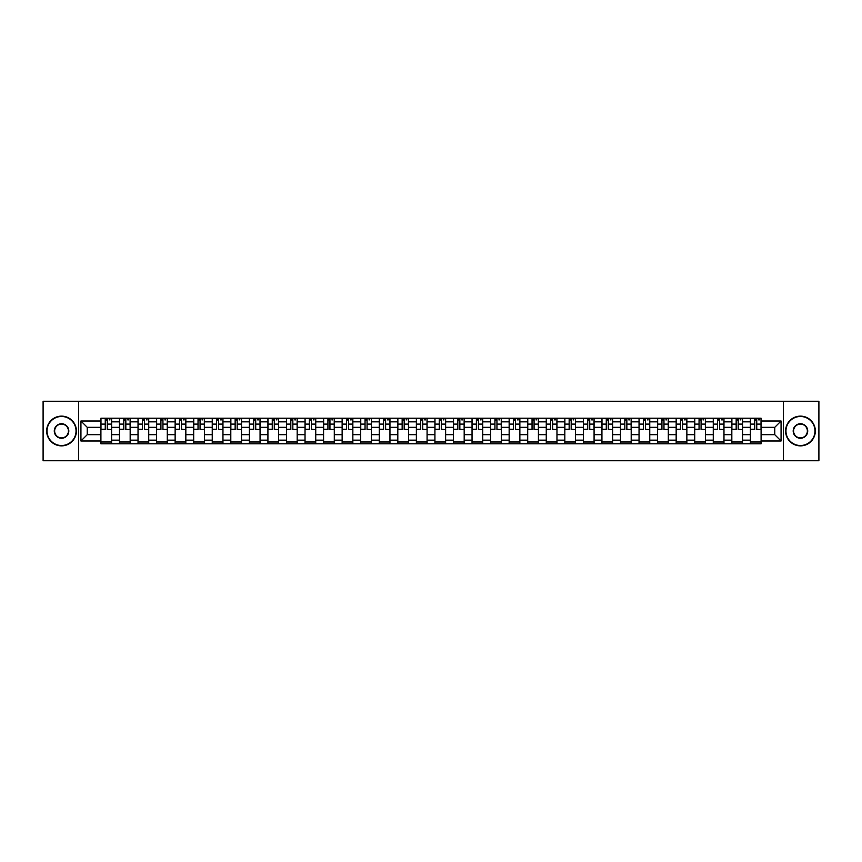 <?xml version="1.0" encoding="UTF-8"?>
<svg xmlns="http://www.w3.org/2000/svg" width="862" height="862" viewBox="0 0 862 862"><rect width="100%" height="100%" fill="white"/><g stroke="black" fill="none" stroke-linecap="round" stroke-linejoin="round"><path stroke-width="1.29" d="M783.45 460.739L818.9 460.739L818.9 401.261L43.1 401.261L43.1 460.739L783.45 460.739L783.45 401.261M119.462 443.79L119.462 421.841L111.618 421.841L111.618 443.79M111.618 421.841L111.618 418.21M119.462 421.841L119.462 418.21M130.173 418.21L130.173 443.79M138.028 443.79L138.028 418.21M148.727 418.21L148.727 443.79M156.582 443.79L156.582 418.21M167.282 418.21L167.282 443.79M175.137 443.79L175.137 418.21M185.836 418.21L185.836 443.79M193.691 443.79L193.691 418.21M204.402 418.21L204.402 443.79M212.246 443.79L212.246 418.21M222.956 418.21L222.956 443.79M230.8 443.79L230.8 418.21M241.511 418.21L241.511 443.79M249.366 443.79L249.366 418.21M260.065 418.21L260.065 443.79M267.92 443.79L267.92 418.21M278.62 418.21L278.62 443.79M286.475 443.79L286.475 418.21M297.174 418.21L297.174 443.79M305.029 443.79L305.029 418.21M315.74 418.21L315.74 443.79M323.584 443.79L323.584 418.21M334.294 418.21L334.294 443.79M342.139 443.79L342.139 418.21M352.849 418.21L352.849 443.79M360.704 443.79L360.704 418.21M371.403 418.21L371.403 443.79M379.258 443.79L379.258 418.21M389.958 418.21L389.958 443.79M397.813 443.79L397.813 418.21M408.523 418.21L408.523 443.79M416.368 443.79L416.368 418.21M427.078 418.21L427.078 443.79M434.922 443.79L434.922 418.21M445.632 418.21L445.632 443.79M453.477 443.79L453.477 418.21M464.187 418.21L464.187 443.79M472.042 443.79L472.042 418.21M482.742 418.21L482.742 443.79M490.597 443.79L490.597 418.21M501.296 418.21L501.296 443.79M509.151 443.79L509.151 418.21M519.861 418.21L519.861 443.79M527.706 443.79L527.706 418.21M538.416 418.21L538.416 443.79M546.26 443.79L546.26 418.21M556.971 418.21L556.971 443.79M564.826 443.79L564.826 418.21M575.525 418.21L575.525 443.79M583.38 443.79L583.38 418.21M594.08 418.21L594.08 443.79M601.935 443.79L601.935 418.21M612.634 418.21L612.634 443.79M620.489 443.79L620.489 418.21M631.199 418.21L631.199 443.79M639.044 443.79L639.044 418.21M649.754 418.21L649.754 443.79M657.598 443.79L657.598 418.21M668.309 418.21L668.309 443.79M676.164 443.79L676.164 418.21M686.863 418.21L686.863 443.79M694.718 443.79L694.718 418.21M705.418 418.21L705.418 443.79M713.273 443.79L713.273 418.21M723.972 418.21L723.972 443.79M731.827 443.79L731.827 418.21M742.538 418.21L742.538 443.79M750.382 443.79L750.382 418.21M750.382 434.685L742.538 434.685M731.827 434.685L723.972 434.685M713.273 434.685L705.418 434.685M694.718 434.685L686.863 434.685M676.164 434.685L668.309 434.685M657.598 434.685L649.754 434.685M639.044 434.685L631.199 434.685M620.489 434.685L612.634 434.685M601.935 434.685L594.08 434.685M583.38 434.685L575.525 434.685M564.826 434.685L556.971 434.685M546.26 434.685L538.416 434.685M527.706 434.685L519.861 434.685M509.151 434.685L501.296 434.685M490.597 434.685L482.742 434.685M472.042 434.685L464.187 434.685M453.477 434.685L445.632 434.685M434.922 434.685L427.078 434.685M416.368 434.685L408.523 434.685M397.813 434.685L389.958 434.685M379.258 434.685L371.403 434.685M360.704 434.685L352.849 434.685M342.139 434.685L334.294 434.685M323.584 434.685L315.74 434.685M305.029 434.685L297.174 434.685M286.475 434.685L278.62 434.685M267.92 434.685L260.065 434.685M249.366 434.685L241.511 434.685M230.8 434.685L222.956 434.685M212.246 434.685L204.402 434.685M193.691 434.685L185.836 434.685M175.137 434.685L167.282 434.685M156.582 434.685L148.727 434.685M138.028 434.685L130.173 434.685M119.462 434.685L111.618 434.685M750.382 427.315L742.538 427.315M731.827 427.315L723.972 427.315M713.273 427.315L705.418 427.315M694.718 427.315L686.863 427.315M676.164 427.315L668.309 427.315M657.598 427.315L649.754 427.315M639.044 427.315L631.199 427.315M620.489 427.315L612.634 427.315M601.935 427.315L594.08 427.315M583.38 427.315L575.525 427.315M564.826 427.315L556.971 427.315M546.26 427.315L538.416 427.315M527.706 427.315L519.861 427.315M509.151 427.315L501.296 427.315M490.597 427.315L482.742 427.315M472.042 427.315L464.187 427.315M453.477 427.315L445.632 427.315M434.922 427.315L427.078 427.315M416.368 427.315L408.523 427.315M397.813 427.315L389.958 427.315M379.258 427.315L371.403 427.315M360.704 427.315L352.849 427.315M342.139 427.315L334.294 427.315M323.584 427.315L315.74 427.315M305.029 427.315L297.174 427.315M286.475 427.315L278.62 427.315M267.92 427.315L260.065 427.315M249.366 427.315L241.511 427.315M230.8 427.315L222.956 427.315M212.246 427.315L204.402 427.315M193.691 427.315L185.836 427.315M175.137 427.315L167.282 427.315M156.582 427.315L148.727 427.315M138.028 427.315L130.173 427.315M119.462 427.315L111.618 427.315M87.234 434.685L100.908 434.685L100.908 427.315L87.234 427.315L87.234 434.685L80.931 440.988L80.931 421.012L100.908 421.012L100.908 427.315M761.092 427.315L761.092 434.685L774.766 434.685L774.766 427.315L761.092 427.315L761.092 418.21L100.908 418.21L100.908 421.012M761.092 421.012L781.069 421.012L781.069 440.988L761.092 440.988L761.092 434.685M100.908 434.685L100.908 443.79L761.092 443.79L761.092 440.988M100.908 440.988L80.931 440.988M78.55 460.739L78.55 401.261M111.618 442.001L100.908 442.001M105.25 419.999L107.276 419.999M130.173 442.001L119.462 442.001M123.805 419.999L125.83 419.999M148.727 442.001L138.028 442.001M142.37 419.999L144.385 419.999M167.282 442.001L156.582 442.001M160.925 419.999L162.94 419.999M185.836 442.001L175.137 442.001M179.479 419.999L181.505 419.999M204.402 442.001L193.691 442.001M198.034 419.999L200.059 419.999M222.956 442.001L212.246 442.001M216.588 419.999L218.614 419.999M241.511 442.001L230.8 442.001M235.143 419.999L237.169 419.999M260.065 442.001L249.366 442.001M253.708 419.999L255.723 419.999M278.62 442.001L267.92 442.001M272.263 419.999L274.278 419.999M297.174 442.001L286.475 442.001M290.817 419.999L292.843 419.999M315.74 442.001L305.029 442.001M309.372 419.999L311.397 419.999M334.294 442.001L323.584 442.001M327.926 419.999L329.952 419.999M352.849 442.001L342.139 442.001M346.481 419.999L348.507 419.999M371.403 442.001L360.704 442.001M365.046 419.999L367.061 419.999M389.958 442.001L379.258 442.001M383.601 419.999L385.616 419.999M408.523 442.001L397.813 442.001M402.155 419.999L404.181 419.999M427.078 442.001L416.368 442.001M420.71 419.999L422.736 419.999M445.632 442.001L434.922 442.001M439.264 419.999L441.29 419.999M464.187 442.001L453.477 442.001M457.819 419.999L459.845 419.999M482.742 442.001L472.042 442.001M476.384 419.999L478.399 419.999M501.296 442.001L490.597 442.001M494.939 419.999L496.954 419.999M519.861 442.001L509.151 442.001M513.493 419.999L515.519 419.999M538.416 442.001L527.706 442.001M532.048 419.999L534.074 419.999M556.971 442.001L546.26 442.001M550.602 419.999L552.628 419.999M575.525 442.001L564.826 442.001M569.157 419.999L571.183 419.999M594.08 442.001L583.38 442.001M587.722 419.999L589.737 419.999M612.634 442.001L601.935 442.001M606.277 419.999L608.292 419.999M631.199 442.001L620.489 442.001M624.831 419.999L626.857 419.999M649.754 442.001L639.044 442.001M643.386 419.999L645.412 419.999M668.309 442.001L657.598 442.001M661.941 419.999L663.966 419.999M686.863 442.001L676.164 442.001M680.495 419.999L682.521 419.999M705.418 442.001L694.718 442.001M699.06 419.999L701.075 419.999M723.972 442.001L713.273 442.001M717.615 419.999L719.63 419.999M742.538 442.001L731.827 442.001M736.17 419.999L738.195 419.999M761.092 442.001L750.382 442.001M754.724 419.999L756.75 419.999M80.931 421.012L87.234 427.315M774.766 434.685L781.069 440.988M774.766 427.315L781.069 421.012M107.276 429.222L111.554 429.632L107.276 429.632L107.276 418.329L111.554 418.329L109.172 418.329M111.554 429.222L111.554 418.329M105.25 419.88L107.276 419.88M109.172 419.88L110.013 419.88M109 418.329L100.973 418.329L100.973 429.632L105.25 429.632L105.25 418.329L103.526 418.329M125.83 429.222L130.108 429.632L125.83 429.632L125.83 418.329L130.108 418.329L127.738 418.329M130.108 429.222L130.108 418.329M123.805 419.88L125.83 419.88M127.738 419.88L128.567 419.88M127.554 418.329L119.527 418.329L119.527 429.632L123.805 429.632L123.805 418.329L122.081 418.329M144.385 429.222L148.673 429.632L144.385 429.632L144.385 418.329L148.673 418.329L146.292 418.329M148.673 429.222L148.673 418.329M142.37 419.88L144.385 419.88M146.292 419.88L147.122 419.88M146.109 418.329L138.082 418.329L138.082 429.632L142.37 429.632L142.37 418.329L140.635 418.329M61.536 445.514A14.514 14.514 0 0 0 76.05 431A14.514 14.514 0 0 0 61.536 416.486A14.514 14.514 0 0 0 47.022 431A14.514 14.514 0 0 0 61.536 445.514M61.536 416.13A14.869 14.869 0 0 1 76.406 431A14.869 14.869 0 0 1 61.536 445.869A14.869 14.869 0 0 1 46.667 431A14.869 14.869 0 0 1 61.536 416.13M61.536 438.252A7.252 7.252 0 0 1 54.284 431A7.252 7.252 0 0 1 61.536 423.748A7.252 7.252 0 0 1 68.798 431A7.252 7.252 0 0 1 61.536 438.252M61.536 424.104A6.896 6.896 0 0 0 54.64 431A6.896 6.896 0 0 0 61.536 437.896A6.896 6.896 0 0 0 68.432 431A6.896 6.896 0 0 0 61.536 424.104M800.464 445.514A14.514 14.514 0 0 0 814.978 431A14.514 14.514 0 0 0 800.464 416.486A14.514 14.514 0 0 0 785.95 431A14.514 14.514 0 0 0 800.464 445.514M800.464 416.13A14.869 14.869 0 0 1 815.333 431A14.869 14.869 0 0 1 800.464 445.869A14.869 14.869 0 0 1 785.594 431A14.869 14.869 0 0 1 800.464 416.13M800.464 438.252A7.252 7.252 0 0 1 793.202 431A7.252 7.252 0 0 1 800.464 423.748A7.252 7.252 0 0 1 807.716 431A7.252 7.252 0 0 1 800.464 438.252M800.464 424.104A6.896 6.896 0 0 0 793.568 431A6.896 6.896 0 0 0 800.464 437.896A6.896 6.896 0 0 0 807.36 431A6.896 6.896 0 0 0 800.464 424.104M162.94 429.222L167.228 429.632L162.94 429.632L162.94 418.329L167.228 418.329L164.847 418.329M167.228 429.222L167.228 418.329M160.925 419.88L162.94 419.88M164.847 419.88L165.676 419.88M164.664 418.329L156.636 418.329L156.636 429.632L160.925 429.632L160.925 418.329L159.201 418.329M181.505 429.222L185.783 429.632L181.505 429.632L181.505 418.329L185.783 418.329L183.401 418.329M185.783 429.222L185.783 418.329M179.479 419.88L181.505 419.88M183.401 419.88L184.231 419.88M183.229 418.329L175.191 418.329L175.191 429.632L179.479 429.632L179.479 418.329L177.755 418.329M200.059 429.222L204.337 429.632L200.059 429.632L200.059 418.329L204.337 418.329L201.956 418.329M204.337 429.222L204.337 418.329M198.034 419.88L200.059 419.88M201.956 419.88L202.796 419.88M201.783 418.329L193.756 418.329L193.756 429.632L198.034 429.632L198.034 418.329L196.31 418.329M218.614 429.222L222.892 429.632L218.614 429.632L218.614 418.329L222.892 418.329L220.521 418.329M222.892 429.222L222.892 418.329M216.588 419.88L218.614 419.88M220.521 419.88L221.351 419.88M220.338 418.329L212.311 418.329L212.311 429.632L216.588 429.632L216.588 418.329L214.864 418.329M237.169 429.222L241.446 429.632L237.169 429.632L237.169 418.329L241.446 418.329L239.076 418.329M241.446 429.222L241.446 418.329M235.143 419.88L237.169 419.88M239.076 419.88L239.905 419.88M238.893 418.329L230.865 418.329L230.865 429.632L235.143 429.632L235.143 418.329L233.419 418.329M255.723 429.222L260.012 429.632L255.723 429.632L255.723 418.329L260.012 418.329L257.63 418.329M260.012 429.222L260.012 418.329M253.708 419.88L255.723 419.88M257.63 419.88L258.46 419.88M257.447 418.329L249.42 418.329L249.42 429.632L253.708 429.632L253.708 418.329L251.973 418.329M274.278 429.222L278.566 429.632L274.278 429.632L274.278 418.329L278.566 418.329L276.185 418.329M278.566 429.222L278.566 418.329M272.263 419.88L274.278 419.88M276.185 419.88L277.014 419.88M276.002 418.329L267.974 418.329L267.974 429.632L272.263 429.632L272.263 418.329L270.539 418.329M292.843 429.222L297.121 429.632L292.843 429.632L292.843 418.329L297.121 418.329L294.739 418.329M297.121 429.222L297.121 418.329M290.817 419.88L292.843 419.88M294.739 419.88L295.569 419.88M294.567 418.329L286.529 418.329L286.529 429.632L290.817 429.632L290.817 418.329L289.093 418.329M311.397 429.222L315.675 429.632L311.397 429.632L311.397 418.329L315.675 418.329L313.294 418.329M315.675 429.222L315.675 418.329M309.372 419.88L311.397 419.88M313.294 419.88L314.134 419.88M313.121 418.329L305.094 418.329L305.094 429.632L309.372 429.632L309.372 418.329L307.648 418.329M329.952 429.222L334.23 429.632L329.952 429.632L329.952 418.329L334.23 418.329L331.859 418.329M334.23 429.222L334.23 418.329M327.926 419.88L329.952 419.88M331.859 419.88L332.689 419.88M331.676 418.329L323.649 418.329L323.649 429.632L327.926 429.632L327.926 418.329L326.202 418.329M348.507 429.222L352.784 429.632L348.507 429.632L348.507 418.329L352.784 418.329L350.414 418.329M352.784 429.222L352.784 418.329M346.481 419.88L348.507 419.88M350.414 419.88L351.243 419.88M350.231 418.329L342.203 418.329L342.203 429.632L346.481 429.632L346.481 418.329L344.757 418.329M367.061 429.222L371.35 429.632L367.061 429.632L367.061 418.329L371.35 418.329L368.968 418.329M371.35 429.222L371.35 418.329M365.046 419.88L367.061 419.88M368.968 419.88L369.798 419.88M368.785 418.329L360.758 418.329L360.758 429.632L365.046 429.632L365.046 418.329L363.311 418.329M385.616 429.222L389.904 429.632L385.616 429.632L385.616 418.329L389.904 418.329L387.523 418.329M389.904 429.222L389.904 418.329M383.601 419.88L385.616 419.88M387.523 419.88L388.353 419.88M387.34 418.329L379.312 418.329L379.312 429.632L383.601 429.632L383.601 418.329L381.877 418.329M404.181 429.222L408.459 429.632L404.181 429.632L404.181 418.329L408.459 418.329L406.077 418.329M408.459 429.222L408.459 418.329M402.155 419.88L404.181 419.88M406.077 419.88L406.907 419.88M405.905 418.329L397.867 418.329L397.867 429.632L402.155 429.632L402.155 418.329L400.431 418.329M422.736 429.222L427.013 429.632L422.736 429.632L422.736 418.329L427.013 418.329L424.632 418.329M427.013 429.222L427.013 418.329M420.71 419.88L422.736 419.88M424.632 419.88L425.472 419.88M424.46 418.329L416.432 418.329L416.432 429.632L420.71 429.632L420.71 418.329L418.986 418.329M441.29 429.222L445.568 429.632L441.29 429.632L441.29 418.329L445.568 418.329L443.197 418.329M445.568 429.222L445.568 418.329M439.264 419.88L441.29 419.88M443.197 419.88L444.027 419.88M443.014 418.329L434.987 418.329L434.987 429.632L439.264 429.632L439.264 418.329L437.54 418.329M459.845 429.222L464.133 429.632L459.845 429.632L459.845 418.329L464.133 418.329L461.752 418.329M464.133 429.222L464.133 418.329M457.819 419.88L459.845 419.88M461.752 419.88L462.582 419.88M461.569 418.329L453.541 418.329L453.541 429.632L457.819 429.632L457.819 418.329L456.095 418.329M478.399 429.222L482.688 429.632L478.399 429.632L478.399 418.329L482.688 418.329L480.306 418.329M482.688 429.222L482.688 418.329M476.384 419.88L478.399 419.88M480.306 419.88L481.136 419.88M480.123 418.329L472.096 418.329L472.096 429.632L476.384 429.632L476.384 418.329L474.66 418.329M496.954 429.222L501.242 429.632L496.954 429.632L496.954 418.329L501.242 418.329L498.861 418.329M501.242 429.222L501.242 418.329M494.939 419.88L496.954 419.88M498.861 419.88L499.691 419.88M498.689 418.329L490.65 418.329L490.65 429.632L494.939 429.632L494.939 418.329L493.215 418.329M515.519 429.222L519.797 429.632L515.519 429.632L515.519 418.329L519.797 418.329L517.415 418.329M519.797 429.222L519.797 418.329M513.493 419.88L515.519 419.88M517.415 419.88L518.256 419.88M517.243 418.329L509.216 418.329L509.216 429.632L513.493 429.632L513.493 418.329L511.769 418.329M534.074 429.222L538.351 429.632L534.074 429.632L534.074 418.329L538.351 418.329L535.97 418.329M538.351 429.222L538.351 418.329M532.048 419.88L534.074 419.88M535.97 419.88L536.81 419.88M535.798 418.329L527.77 418.329L527.77 429.632L532.048 429.632L532.048 418.329L530.324 418.329M552.628 429.222L556.906 429.632L552.628 429.632L552.628 418.329L556.906 418.329L554.535 418.329M556.906 429.222L556.906 418.329M550.602 419.88L552.628 419.88M554.535 419.88L555.365 419.88M554.352 418.329L546.325 418.329L546.325 429.632L550.602 429.632L550.602 418.329L548.878 418.329M571.183 429.222L575.471 429.632L571.183 429.632L571.183 418.329L575.471 418.329L573.09 418.329M575.471 429.222L575.471 418.329M569.157 419.88L571.183 419.88M573.09 419.88L573.92 419.88M572.907 418.329L564.879 418.329L564.879 429.632L569.157 429.632L569.157 418.329L567.433 418.329M589.737 429.222L594.026 429.632L589.737 429.632L589.737 418.329L594.026 418.329L591.644 418.329M594.026 429.222L594.026 418.329M587.722 419.88L589.737 419.88M591.644 419.88L592.474 419.88M591.461 418.329L583.434 418.329L583.434 429.632L587.722 429.632L587.722 418.329L585.998 418.329M608.292 429.222L612.58 429.632L608.292 429.632L608.292 418.329L612.58 418.329L610.199 418.329M612.58 429.222L612.58 418.329M606.277 419.88L608.292 419.88M610.199 419.88L611.029 419.88M610.027 418.329L601.988 418.329L601.988 429.632L606.277 429.632L606.277 418.329L604.553 418.329M626.857 429.222L631.135 429.632L626.857 429.632L626.857 418.329L631.135 418.329L628.754 418.329M631.135 429.222L631.135 418.329M624.831 419.88L626.857 419.88M628.754 419.88L629.594 419.88M628.581 418.329L620.554 418.329L620.554 429.632L624.831 429.632L624.831 418.329L623.107 418.329M645.412 429.222L649.689 429.632L645.412 429.632L645.412 418.329L649.689 418.329L647.308 418.329M649.689 429.222L649.689 418.329M643.386 419.88L645.412 419.88M647.308 419.88L648.149 419.88M647.136 418.329L639.108 418.329L639.108 429.632L643.386 429.632L643.386 418.329L641.662 418.329M663.966 429.222L668.244 429.632L663.966 429.632L663.966 418.329L668.244 418.329L665.873 418.329M668.244 429.222L668.244 418.329M661.941 419.88L663.966 419.88M665.873 419.88L666.703 419.88M665.69 418.329L657.663 418.329L657.663 429.632L661.941 429.632L661.941 418.329L660.217 418.329M682.521 429.222L686.809 429.632L682.521 429.632L682.521 418.329L686.809 418.329L684.428 418.329M686.809 429.222L686.809 418.329M680.495 419.88L682.521 419.88M684.428 419.88L685.258 419.88M684.245 418.329L676.217 418.329L676.217 429.632L680.495 429.632L680.495 418.329L678.771 418.329M701.075 429.222L705.364 429.632L701.075 429.632L701.075 418.329L705.364 418.329L702.983 418.329M705.364 429.222L705.364 418.329M699.06 419.88L701.075 419.88M702.983 419.88L703.812 419.88M702.799 418.329L694.772 418.329L694.772 429.632L699.06 429.632L699.06 418.329L697.336 418.329M719.63 429.222L723.918 429.632L719.63 429.632L719.63 418.329L723.918 418.329L721.537 418.329M723.918 429.222L723.918 418.329M717.615 419.88L719.63 419.88M721.537 419.88L722.367 419.88M721.365 418.329L713.327 418.329L713.327 429.632L717.615 429.632L717.615 418.329L715.891 418.329M738.195 429.222L742.473 429.632L738.195 429.632L738.195 418.329L742.473 418.329L740.092 418.329M742.473 429.222L742.473 418.329M736.17 419.88L738.195 419.88M740.092 419.88L740.932 419.88M739.919 418.329L731.892 418.329L731.892 429.632L736.17 429.632L736.17 418.329L734.446 418.329M756.75 429.222L761.027 429.632L756.75 429.632L756.75 418.329L761.027 418.329L758.646 418.329M761.027 429.222L761.027 418.329M754.724 419.88L756.75 419.88M758.646 419.88L759.487 419.88M758.474 418.329L750.446 418.329L750.446 429.632L754.724 429.632L754.724 418.329L753 418.329M731.827 421.841L723.972 421.841M713.273 421.841L705.418 421.841M694.718 421.841L686.863 421.841M676.164 421.841L668.309 421.841M657.598 421.841L649.754 421.841M639.044 421.841L631.199 421.841M620.489 421.841L612.634 421.841M601.935 421.841L594.08 421.841M583.38 421.841L575.525 421.841M564.826 421.841L556.971 421.841M546.26 421.841L538.416 421.841M527.706 421.841L519.861 421.841M509.151 421.841L501.296 421.841M490.597 421.841L482.742 421.841M472.042 421.841L464.187 421.841M453.477 421.841L445.632 421.841M434.922 421.841L427.078 421.841M416.368 421.841L408.523 421.841M397.813 421.841L389.958 421.841M379.258 421.841L371.403 421.841M360.704 421.841L352.849 421.841M342.139 421.841L334.294 421.841M323.584 421.841L315.74 421.841M305.029 421.841L297.174 421.841M286.475 421.841L278.62 421.841M267.92 421.841L260.065 421.841M249.366 421.841L241.511 421.841M230.8 421.841L222.956 421.841M212.246 421.841L204.402 421.841M193.691 421.841L185.836 421.841M175.137 421.841L167.282 421.841M156.582 421.841L148.727 421.841M138.028 421.841L130.173 421.841M750.382 421.841L742.538 421.841M731.827 440.159L723.972 440.159M713.273 440.159L705.418 440.159M694.718 440.159L686.863 440.159M676.164 440.159L668.309 440.159M657.598 440.159L649.754 440.159M639.044 440.159L631.199 440.159M620.489 440.159L612.634 440.159M601.935 440.159L594.08 440.159M583.38 440.159L575.525 440.159M564.826 440.159L556.971 440.159M546.26 440.159L538.416 440.159M527.706 440.159L519.861 440.159M509.151 440.159L501.296 440.159M490.597 440.159L482.742 440.159M472.042 440.159L464.187 440.159M453.477 440.159L445.632 440.159M434.922 440.159L427.078 440.159M416.368 440.159L408.523 440.159M397.813 440.159L389.958 440.159M379.258 440.159L371.403 440.159M360.704 440.159L352.849 440.159M342.139 440.159L334.294 440.159M323.584 440.159L315.74 440.159M305.029 440.159L297.174 440.159M286.475 440.159L278.62 440.159M267.92 440.159L260.065 440.159M249.366 440.159L241.511 440.159M230.8 440.159L222.956 440.159M212.246 440.159L204.402 440.159M193.691 440.159L185.836 440.159M175.137 440.159L167.282 440.159M156.582 440.159L148.727 440.159M138.028 440.159L130.173 440.159M119.462 440.159L111.618 440.159M750.382 440.159L742.538 440.159M107.276 424.104L111.554 424.104M100.973 429.222L105.25 429.222M100.973 424.104L105.25 424.104M125.83 424.104L130.108 424.104M119.527 429.222L123.805 429.222M119.527 424.104L123.805 424.104M144.385 424.104L148.673 424.104M138.082 429.222L142.37 429.222M138.082 424.104L142.37 424.104M162.94 424.104L167.228 424.104M156.636 429.222L160.925 429.222M156.636 424.104L160.925 424.104M181.505 424.104L185.783 424.104M175.191 429.222L179.479 429.222M175.191 424.104L179.479 424.104M200.059 424.104L204.337 424.104M193.756 429.222L198.034 429.222M193.756 424.104L198.034 424.104M218.614 424.104L222.892 424.104M212.311 429.222L216.588 429.222M212.311 424.104L216.588 424.104M237.169 424.104L241.446 424.104M230.865 429.222L235.143 429.222M230.865 424.104L235.143 424.104M255.723 424.104L260.012 424.104M249.42 429.222L253.708 429.222M249.42 424.104L253.708 424.104M274.278 424.104L278.566 424.104M267.974 429.222L272.263 429.222M267.974 424.104L272.263 424.104M292.843 424.104L297.121 424.104M286.529 429.222L290.817 429.222M286.529 424.104L290.817 424.104M311.397 424.104L315.675 424.104M305.094 429.222L309.372 429.222M305.094 424.104L309.372 424.104M329.952 424.104L334.23 424.104M323.649 429.222L327.926 429.222M323.649 424.104L327.926 424.104M348.507 424.104L352.784 424.104M342.203 429.222L346.481 429.222M342.203 424.104L346.481 424.104M367.061 424.104L371.35 424.104M360.758 429.222L365.046 429.222M360.758 424.104L365.046 424.104M385.616 424.104L389.904 424.104M379.312 429.222L383.601 429.222M379.312 424.104L383.601 424.104M404.181 424.104L408.459 424.104M397.867 429.222L402.155 429.222M397.867 424.104L402.155 424.104M422.736 424.104L427.013 424.104M416.432 429.222L420.71 429.222M416.432 424.104L420.71 424.104M441.29 424.104L445.568 424.104M434.987 429.222L439.264 429.222M434.987 424.104L439.264 424.104M459.845 424.104L464.133 424.104M453.541 429.222L457.819 429.222M453.541 424.104L457.819 424.104M478.399 424.104L482.688 424.104M472.096 429.222L476.384 429.222M472.096 424.104L476.384 424.104M496.954 424.104L501.242 424.104M490.65 429.222L494.939 429.222M490.65 424.104L494.939 424.104M515.519 424.104L519.797 424.104M509.216 429.222L513.493 429.222M509.216 424.104L513.493 424.104M534.074 424.104L538.351 424.104M527.77 429.222L532.048 429.222M527.77 424.104L532.048 424.104M552.628 424.104L556.906 424.104M546.325 429.222L550.602 429.222M546.325 424.104L550.602 424.104M571.183 424.104L575.471 424.104M564.879 429.222L569.157 429.222M564.879 424.104L569.157 424.104M589.737 424.104L594.026 424.104M583.434 429.222L587.722 429.222M583.434 424.104L587.722 424.104M608.292 424.104L612.58 424.104M601.988 429.222L606.277 429.222M601.988 424.104L606.277 424.104M626.857 424.104L631.135 424.104M620.554 429.222L624.831 429.222M620.554 424.104L624.831 424.104M645.412 424.104L649.689 424.104M639.108 429.222L643.386 429.222M639.108 424.104L643.386 424.104M663.966 424.104L668.244 424.104M657.663 429.222L661.941 429.222M657.663 424.104L661.941 424.104M682.521 424.104L686.809 424.104M676.217 429.222L680.495 429.222M676.217 424.104L680.495 424.104M701.075 424.104L705.364 424.104M694.772 429.222L699.06 429.222M694.772 424.104L699.06 424.104M719.63 424.104L723.918 424.104M713.327 429.222L717.615 429.222M713.327 424.104L717.615 424.104M738.195 424.104L742.473 424.104M731.892 429.222L736.17 429.222M731.892 424.104L736.17 424.104M756.75 424.104L761.027 424.104M750.446 429.222L754.724 429.222M750.446 424.104L754.724 424.104"/></g></svg>

